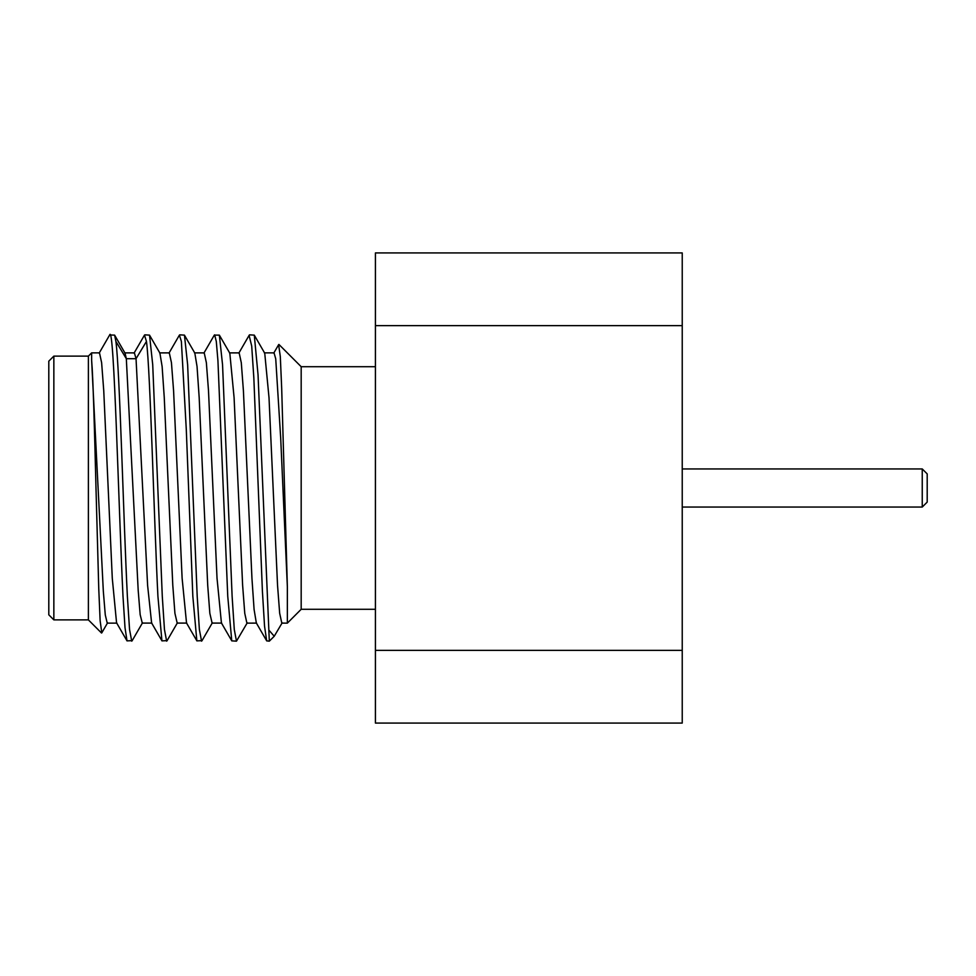 <?xml version="1.0" encoding="UTF-8"?>
<svg xmlns="http://www.w3.org/2000/svg" width="976" height="976" viewBox="0 0 976 976"><rect width="100%" height="100%" fill="white"/><g stroke="black" fill="none" stroke-linecap="round" stroke-linejoin="round"><path stroke-width="1.46" d="M682.236 650.358L682.236 723.07L375.418 723.07L375.418 650.358L682.236 650.358L682.236 252.93L375.418 252.93L375.418 325.642L682.236 325.642M375.418 650.358L375.418 325.642M375.418 609.292L301.181 609.292L301.181 366.708L375.418 366.708M278.624 344.687L280.307 356.569L281.686 388.265L287.359 586.771L287.359 623.127L281.808 623.115L279.673 613.306L277.538 585.246L269.01 397.671L264.74 353.214L254.285 335.146L258.042 374.772L269.315 641.159L274.232 636.254L269.315 630.594M282.198 622.786L274.232 636.254M269.315 641.159L266.692 640.878L264.545 626.202L262.41 591.261L253.845 378.066L251.71 346.053L249.1 335.378M249.563 334.841L254.285 335.134M203.862 353.19L214.317 335.122L219.368 335.134L222.552 364.78L232.117 596.299L234.289 629.508L236.473 641.159L247.282 622.786M219.368 335.146L229.824 353.214L234.094 397.683L242.621 585.258L244.756 613.306L246.891 623.127L256.615 623.115M214.647 334.841L216.294 341.429L217.929 360.644L227.75 596.299L231.763 640.866L236.473 641.159M144.472 335.134L146.461 341.429C150.28 368.904 154.098 521.221 157.917 596.299L161.931 640.866L167.103 640.634M168.946 353.19L179.401 335.122L181.377 341.429L186.282 429.379L192.833 596.299L196.847 640.866L202.02 640.634M124.684 352.885L134.395 352.885L136.042 358.692L147.608 585.454L151.609 622.981M159.588 352.885L169.312 352.885L171.447 362.657L173.582 390.693L182.122 578.28L186.526 622.981M194.505 352.885L204.228 352.885L206.363 362.657L208.498 390.681L217.026 578.28L221.43 622.981M144.814 334.841L149.523 335.122L152.72 364.695L162.284 596.299L164.456 629.508L166.64 641.159M99.113 353.202L109.666 334.975C114.107 321.982 118.56 506.617 123 596.299L125.001 627.617L127.014 640.866L132.187 640.634M101.797 632.851L100.138 620.785L98.759 588.772L95.99 488C94.538 430.27 93.086 376.748 91.634 360.4L91.634 352.873L99.491 352.873L101.626 362.694L103.749 390.754L112.289 578.353L116.559 622.786L127.026 640.89M109.666 334.975L114.619 335.134L115.9 341.429C119.731 368.904 123.549 521.208 127.368 596.299L129.552 629.508L131.723 641.159M53.851 619.882L53.851 356.118L48.8 361.169L48.8 614.831L53.851 619.882L88.389 619.882L88.389 356.118L91.634 352.873M91.634 360.4L103.322 591.163L105.274 614.868L107.226 623.127L116.937 623.127M114.619 335.134L125.074 353.214L126.319 358.692L138.189 590.37L140.166 614.697L142.276 623.091M159.905 353.08L162.126 366.549L164.261 397.586L172.789 585.246L174.924 613.318L177.193 623.091M194.822 353.08L197.042 366.537L199.177 397.586L207.705 585.246L209.84 613.318L212.109 623.091M229.433 352.885L239.157 352.885L241.292 362.706L243.414 390.79L251.954 578.463L254.089 609.488L256.334 622.956M264.35 352.873L274.061 352.873L275.732 358.851L280.71 438.419L287.359 586.771M179.73 334.841L184.44 335.122L187.636 364.682L197.201 596.299L199.372 629.508L201.556 641.159M682.236 507.056L922.247 507.056L922.247 468.944L682.236 468.944M922.247 507.056L927.2 502.103L927.2 473.897L922.247 468.944M115.9 341.429L126.319 358.692L136.042 358.692L146.461 341.429M301.181 609.292L287.359 623.127M161.943 640.829L151.487 622.773M196.859 640.829L186.404 622.773M231.776 640.842L221.308 622.773M144.485 335.122L134.017 353.202M151.866 623.091L142.142 623.091M186.782 623.091L177.059 623.091M221.698 623.091L211.975 623.091M266.716 640.903L256.249 622.81M249.258 335.11L238.791 353.202M278.721 344.528L273.707 353.19M301.181 366.708L278.929 344.455M132.077 640.829L142.533 622.773M159.966 353.19L149.511 335.122M177.449 622.773L166.994 640.829M194.883 353.19L184.427 335.122M212.365 622.773L201.91 640.842M101.748 632.924L107.616 622.786M88.389 619.882L101.516 633.009M53.851 356.118L88.389 356.118"/></g></svg>
